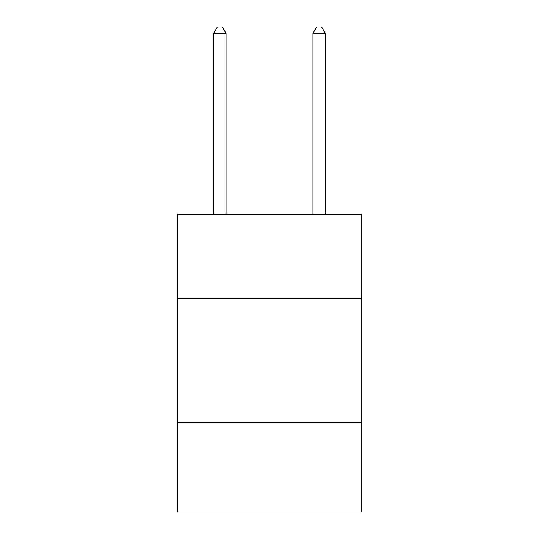 <?xml version="1.0" encoding="UTF-8"?>
<svg xmlns="http://www.w3.org/2000/svg" width="539" height="539" viewBox="0 0 539 539"><rect width="100%" height="100%" fill="white"/><g stroke="black" fill="none" stroke-linecap="round" stroke-linejoin="round"><path stroke-width="0.81" d="M361.359 298.545L361.359 214.138L177.641 214.138L177.641 298.545L361.359 298.545L361.359 512.05L177.641 512.05L177.641 298.545M361.359 422.677L177.641 422.677M226.057 214.138L226.057 33.405L213.639 33.405L213.639 214.138M213.639 33.405L217.365 26.95L222.331 26.95L226.057 33.405M325.361 214.138L325.361 33.405L312.943 33.405L312.943 214.138M312.943 33.405L316.669 26.95L321.635 26.95L325.361 33.405"/></g></svg>
